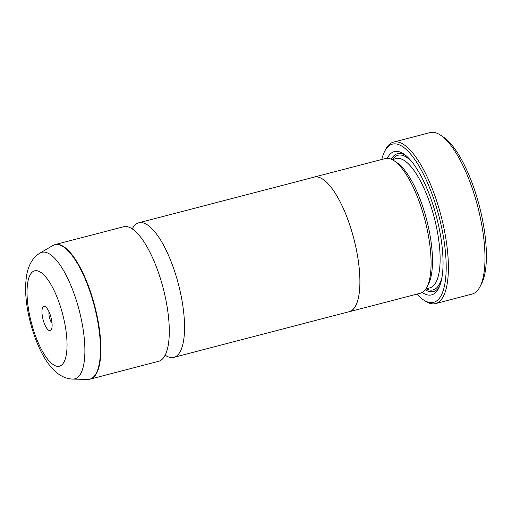 <?xml version="1.0" encoding="UTF-8"?>
<svg xmlns="http://www.w3.org/2000/svg" width="512" height="512" viewBox="0 0 512 512"><rect width="100%" height="100%" fill="white"/><g stroke="black" fill="none" stroke-linecap="round" stroke-linejoin="round"><path stroke-width="0.77" d="M132.493 228.429A69.523 22.874 75.4 0 1 138.803 222.784A69.523 22.874 75.4 0 1 180.173 291.411A69.523 22.874 75.4 0 1 173.83 357.344A69.523 22.874 75.4 0 1 165.574 355.501M440.666 135.226L443.558 137.171A80.646 26.534 75.4 0 1 481.331 214.214A80.646 26.534 75.4 0 1 481.651 283.482L480.07 286.586A83.43 27.45 -104.6 0 0 479.744 214.931A83.43 27.45 -104.6 0 0 440.666 135.226A83.43 27.45 -104.6 0 0 430.099 132.582L393.504 142.106A83.43 27.45 75.4 0 1 443.149 224.461A83.43 27.45 75.4 0 1 435.539 303.578A83.43 27.45 75.4 0 1 424.973 300.928L423.238 299.763A81.76 26.899 -104.6 0 0 441.05 224.826A81.76 26.899 -104.6 0 0 384.621 151.437A81.76 26.899 -104.6 0 0 381.798 159.462M42.746 318.272A12.512 4.115 -104.6 0 0 51.379 329.51A12.512 4.115 -104.6 0 0 51.328 318.758A12.512 4.115 -104.6 0 0 45.472 306.803A12.512 4.115 -104.6 0 0 42.746 318.272M49.056 311.872A7.232 2.381 -104.6 0 0 49.382 317.12A7.232 2.381 -104.6 0 0 52.038 323.341M384.621 151.437L385.562 149.574A83.43 27.45 75.4 0 1 393.504 142.106M313.267 177.363A69.581 22.893 75.4 0 1 314.144 177.082L385.299 158.554A69.581 22.893 75.4 0 1 394.118 160.762L397.005 162.701A66.797 21.978 75.4 0 1 428.288 226.522A66.797 21.978 75.4 0 1 428.557 283.891L426.982 286.995A69.581 22.893 75.4 0 1 420.358 293.222L349.203 311.744A69.581 22.893 75.4 0 1 348.301 311.923M394.118 160.762A69.581 22.893 75.4 0 1 426.701 227.232A69.581 22.893 75.4 0 1 426.982 286.995M387.264 158.304A74.029 24.352 75.4 0 1 403.725 153.952A74.029 24.352 75.4 0 1 438.394 224.672A74.029 24.352 75.4 0 1 438.688 288.256A74.029 24.352 75.4 0 1 422.195 292.48M439.45 286.605A71.245 23.437 75.4 0 1 425.248 289.766M55.136 244.57L123.552 226.758A69.523 22.874 75.4 0 1 134.336 230.451A69.523 22.874 75.4 0 1 164.922 295.386A69.523 22.874 75.4 0 1 166.202 352.832A69.523 22.874 75.4 0 1 158.586 361.318L90.17 379.13L87.616 379.418A69.466 22.854 -104.6 0 0 96.09 313.299A69.466 22.854 -104.6 0 0 52.768 245.555L55.136 244.57A69.523 22.874 75.4 0 1 96.506 313.197A69.523 22.874 75.4 0 1 90.17 379.13M138.803 222.784L314.157 177.133A69.523 22.874 75.4 0 1 355.526 245.76A69.523 22.874 75.4 0 1 349.19 311.693L173.83 357.344M314.144 177.082A69.581 22.893 75.4 0 1 355.546 245.76A69.581 22.893 75.4 0 1 349.203 311.744M391.251 159.187A71.245 23.437 75.4 0 1 405.197 155.021M435.539 303.578L472.134 294.054A83.43 27.45 -104.6 0 0 480.07 286.586M416.858 294.131A81.76 26.899 -104.6 0 0 423.238 299.763M392.198 159.629L396.166 158.598A66.797 21.978 75.4 0 1 435.917 224.531A66.797 21.978 75.4 0 1 429.824 287.885L425.862 288.915M442.003 277.19A69.581 22.893 75.4 0 1 426.17 288.838M72.8 379.078C64.928 378.874 57.619 374.816 50.88 366.918C46.49 361.626 42.566 355.162 39.11 347.526C34.88 338.182 31.539 328.083 29.094 317.235C25.44 300.986 24.672 286.701 26.79 274.381C28.774 264.282 33.171 257.184 39.994 253.082A65.382 21.51 75.4 0 1 80.774 316.838A65.382 21.51 75.4 0 1 72.8 379.078L87.616 379.418M63.942 319.469A49.267 16.211 -104.6 0 0 36.346 270.675A49.267 16.211 -104.6 0 0 30.131 317.562A49.267 16.211 -104.6 0 0 57.728 366.362A49.267 16.211 -104.6 0 0 63.942 319.469M392.506 159.552A69.581 22.893 75.4 0 1 412.013 161.99M132.883 228.211L131.366 228.608M166.022 355.494L164.506 355.891M39.994 253.082L52.768 245.555"/></g></svg>
